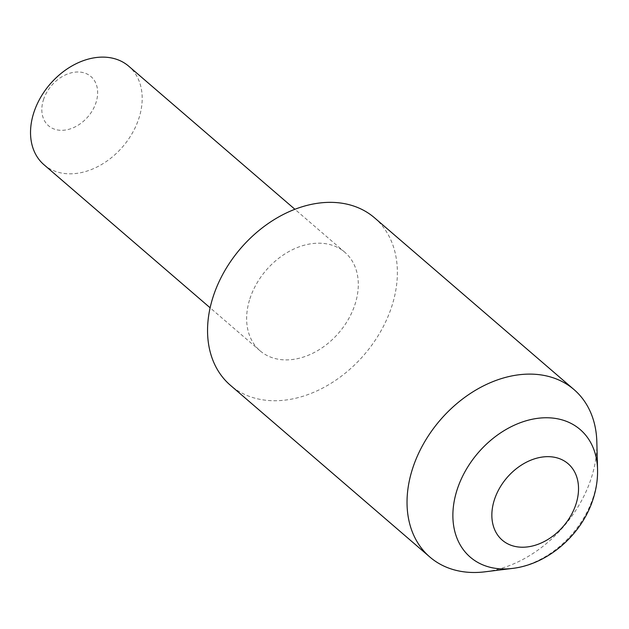 <?xml version="1.0" encoding="UTF-8"?>
<svg xmlns="http://www.w3.org/2000/svg" width="629" height="629" viewBox="0 0 629 629"><rect width="100%" height="100%" fill="white"/><g stroke="black" fill="none" stroke-linecap="round" stroke-linejoin="round"><path stroke-width="0.47" stroke-dasharray="3.15 2.36" d="M43.456 99.775A32.496 23.973 -49.3 0 1 79.152 72.02A32.496 23.973 -49.3 0 1 96.025 102.535A32.496 23.973 -49.3 0 1 60.329 130.289A32.496 23.973 -49.3 0 1 43.456 99.775M43.959 164.712A64.984 47.938 130.7 0 0 138.93 118.228A64.984 47.938 130.7 0 0 128.764 66.226M249.894 298.791A64.984 47.938 -49.3 0 1 344.865 252.3A64.984 47.938 -49.3 0 1 355.031 304.31A64.984 47.938 -49.3 0 1 260.06 350.793A64.984 47.938 -49.3 0 1 249.894 298.791M596.835 441.904A110.476 81.495 -49.3 0 1 591.315 478.001A110.476 81.495 -49.3 0 1 484.975 571.816M374.546 217.831A110.476 81.495 -49.3 0 1 391.828 306.237A110.476 81.495 -49.3 0 1 230.379 385.262M597.55 469.407A84.207 62.122 -49.3 0 1 593.336 496.926A84.207 62.122 -49.3 0 1 512.281 568.435M344.865 252.3L294.922 209.3M260.06 350.793L210.117 307.793"/><path stroke-width="0.94" d="M294.922 209.3L128.764 66.226A64.984 47.938 130.7 0 0 33.793 112.709A64.984 47.938 130.7 0 0 43.959 164.712L210.117 307.793M512.281 568.435L484.975 571.816A110.476 81.495 -49.3 0 1 429.859 557.027A110.476 81.495 -49.3 0 1 412.577 468.621A110.476 81.495 -49.3 0 1 574.033 389.595A110.476 81.495 -49.3 0 1 596.835 441.904L597.55 469.407C597.778 479.29 596.316 489.118 593.155 498.891C581.982 534.532 548.063 564.362 512.281 568.435A84.207 62.122 -49.3 0 1 457.102 489.779A84.207 62.122 -49.3 0 1 536.679 418.466A84.207 62.122 -49.3 0 1 597.55 469.407M429.859 557.027L230.379 385.262A110.476 81.495 -49.3 0 1 213.097 296.857A110.476 81.495 -49.3 0 1 374.546 217.831L574.033 389.595M575.999 504.081A50.446 37.213 130.7 0 0 549.801 456.709A50.446 37.213 130.7 0 0 494.386 499.796A50.446 37.213 130.7 0 0 520.584 547.175A50.446 37.213 130.7 0 0 575.999 504.081"/></g></svg>
